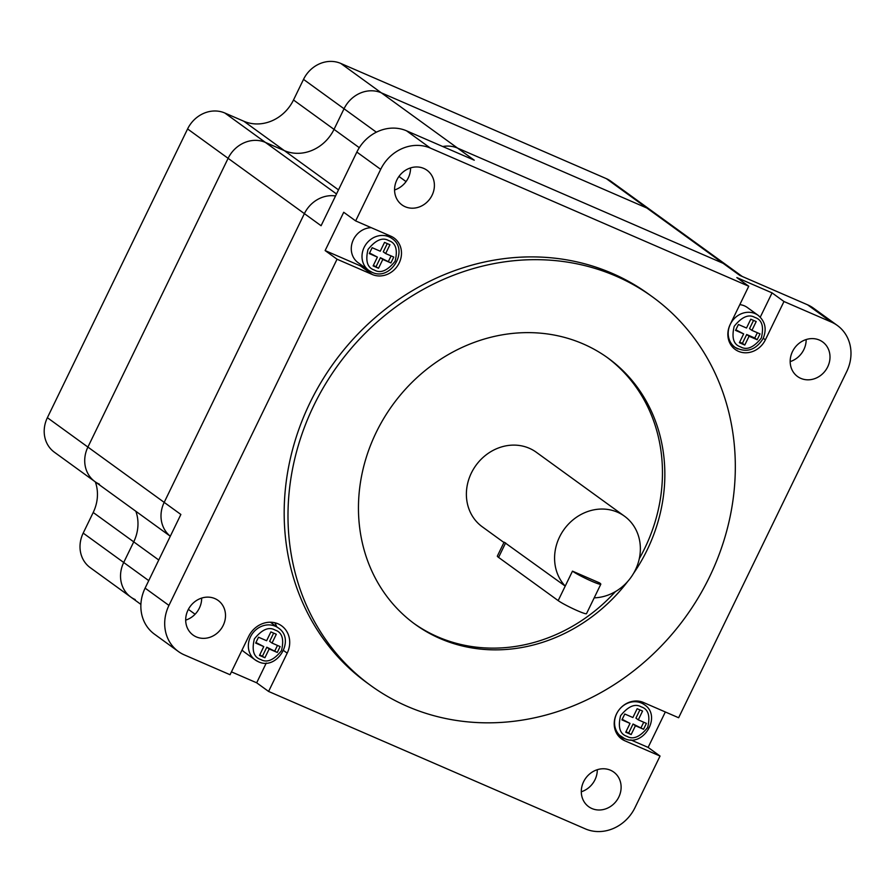 <?xml version="1.0" encoding="UTF-8"?>
<svg xmlns="http://www.w3.org/2000/svg" width="895" height="895" viewBox="0 0 895 895"><rect width="100%" height="100%" fill="white"/><g stroke="black" fill="none" stroke-linecap="round" stroke-linejoin="round"><path stroke-width="1.34" d="M800.79 378.361A21.368 19.108 -54.1 0 1 797.546 376.515A21.368 19.108 -54.1 0 1 793.462 349.744A21.368 19.108 -54.1 0 1 819.384 340.066A21.368 19.108 -54.1 0 1 822.628 341.912A21.368 19.108 -54.1 0 1 826.712 368.684A21.368 19.108 -54.1 0 1 800.79 378.361M660.04 756.051L624.811 740.769A21.368 19.108 -54.1 0 1 621.566 738.912A21.368 19.108 -54.1 0 1 617.494 712.14A21.368 19.108 -54.1 0 1 643.415 702.463L678.634 717.745L846.737 371.548A39.458 35.274 125.9 0 0 837.384 325.5A39.458 35.274 125.9 0 0 831.399 322.088L783.975 301.514L765.382 339.82A21.368 19.108 -54.1 0 1 738.465 351.321A21.368 19.108 -54.1 0 1 735.22 349.475A21.368 19.108 -54.1 0 1 730.152 324.538L748.746 286.232L430.372 148.1A39.458 35.274 125.9 0 0 380.688 169.345L355.651 220.908L343.725 212.272L325.131 250.566L337.046 259.214L168.942 605.412A39.458 35.274 125.9 0 0 178.306 651.459A39.458 35.274 125.9 0 0 184.292 654.871L230.06 674.729L248.653 636.423A23.382 20.909 -54.1 0 1 281.645 625.851A23.382 20.909 -54.1 0 1 287.194 653.149L268.589 691.443L585.319 828.859A39.458 35.274 125.9 0 0 635.002 807.614L660.04 756.051L648.125 747.403L665.332 711.972M196.296 636.893A21.368 19.108 -54.1 0 1 193.051 635.047A21.368 19.108 -54.1 0 1 188.979 608.276A21.368 19.108 -54.1 0 1 214.901 598.598A21.368 19.108 -54.1 0 1 218.145 600.444A21.368 19.108 -54.1 0 1 222.217 627.216A21.368 19.108 -54.1 0 1 196.296 636.893M405.178 206.734A21.368 19.108 -54.1 0 1 401.933 204.877A21.368 19.108 -54.1 0 1 397.861 178.105A21.368 19.108 -54.1 0 1 423.782 168.428A21.368 19.108 -54.1 0 1 427.027 170.274A21.368 19.108 -54.1 0 1 431.099 197.057A21.368 19.108 -54.1 0 1 405.178 206.734M591.908 808.532A21.368 19.108 -54.1 0 1 588.664 806.686A21.368 19.108 -54.1 0 1 584.592 779.903A21.368 19.108 -54.1 0 1 610.502 770.226A21.368 19.108 -54.1 0 1 613.746 772.083A21.368 19.108 -54.1 0 1 617.83 798.855A21.368 19.108 -54.1 0 1 591.908 808.532M616.096 276.163A240.005 214.61 -54.1 0 1 652.533 296.927A240.005 214.61 -54.1 0 1 698.324 597.636A240.005 214.61 -54.1 0 1 407.214 706.334A240.005 214.61 -54.1 0 1 370.787 685.559A240.005 214.61 -54.1 0 1 324.986 384.85A240.005 214.61 -54.1 0 1 616.096 276.163M370.787 685.559L366.972 682.795A240.005 214.61 -54.1 0 1 321.171 382.087A240.005 214.61 -54.1 0 1 612.281 273.4A240.005 214.61 -54.1 0 1 648.718 294.164L652.533 296.927M739.818 304.624A19.724 17.643 -54.1 0 1 744.427 305.855A19.724 17.643 -54.1 0 1 747.426 307.567L758.154 315.342A19.724 17.643 -54.1 0 0 755.156 313.63A19.724 17.643 -54.1 0 0 730.32 324.258A19.724 17.643 -54.1 0 0 734.996 347.282L730.231 343.837M641.268 706.882C648.316 709.12 650.452 715.989 647.667 727.49C640.026 736.977 633.123 739.93 626.959 736.35C619.911 734.113 617.774 727.243 620.571 715.731C628.2 706.256 635.103 703.302 641.268 706.882M275.078 630.058C282.126 632.284 284.263 639.153 281.466 650.665C273.836 660.141 266.934 663.094 260.769 659.514C253.721 657.288 251.584 650.419 254.37 638.907C262.011 629.42 268.914 626.478 275.078 630.058M388.721 240.61C395.78 242.847 397.906 249.716 395.12 261.217C387.49 270.704 380.588 273.657 374.423 270.077C367.364 267.84 365.238 260.971 368.024 249.47C375.665 239.983 382.557 237.03 388.721 240.61M761.309 338.053C753.679 347.54 746.777 350.482 740.612 346.902C733.564 344.676 731.428 337.807 734.213 326.295C741.854 316.819 748.757 313.865 754.921 317.445C761.969 319.672 764.106 326.541 761.309 338.053M627.798 581.37A164.389 146.993 -54.1 0 1 440.127 638.56A164.389 146.993 -54.1 0 1 415.168 624.341A164.389 146.993 -54.1 0 1 383.798 418.368A164.389 146.993 -54.1 0 1 583.193 343.926A164.389 146.993 -54.1 0 1 608.141 358.145A164.389 146.993 -54.1 0 1 633.425 573.594M413.982 623.468A164.389 146.993 125.9 0 0 437.744 636.837A164.389 146.993 125.9 0 0 615.436 591.595M503.941 542.504L482.26 526.786A46.025 41.159 -54.1 0 1 473.477 469.114A46.025 41.159 -54.1 0 1 529.303 448.272A46.025 41.159 -54.1 0 1 536.295 452.255L624.486 516.191A46.025 41.159 -54.1 0 1 637.329 565.416A46.025 41.159 -54.1 0 1 594.19 597.849M572.476 571.144L599.572 582.902A16.434 1.432 -154.1 0 1 600.813 584.211A16.434 1.432 -154.1 0 1 591.987 581.347A16.434 1.432 -154.1 0 1 572.476 571.144L558.178 600.612L498.582 557.406A16.434 1.432 25.9 0 1 497.34 556.108L504.12 542.146L565.215 586.102A46.025 41.159 -54.1 0 1 563.805 529.784A46.025 41.159 -54.1 0 1 617.505 512.208A46.025 41.159 -54.1 0 1 624.486 516.191M558.178 600.612A16.434 1.432 25.9 0 0 577.678 610.815A16.434 1.432 25.9 0 0 586.505 613.668L600.813 584.211M336.509 193.958L265.379 142.394L284.341 150.617L265.379 142.394A29.591 26.458 125.9 0 0 228.113 158.326L87.9 447.075L228.113 158.326L304.389 213.625A29.591 26.458 125.9 0 1 335.536 195.949A29.591 26.458 125.9 0 0 304.389 213.625L164.188 502.375A29.591 26.458 125.9 0 0 170.307 536.228A29.591 26.458 125.9 0 1 164.188 502.375L87.9 447.075A29.591 26.458 125.9 0 0 94.926 481.611A29.591 26.458 125.9 0 0 99.412 484.173M742.212 276.454L727.624 265.882A29.591 26.458 125.9 0 0 723.126 263.32L457.58 148.111A29.591 26.458 125.9 0 0 442.734 146.523A29.591 26.458 125.9 0 1 457.58 148.111L381.304 92.811A29.591 26.458 125.9 0 0 344.038 108.754L334.025 129.372L344.038 108.754L376.37 132.191M231.447 671.865L256.675 682.807L268.589 691.443M168.942 605.412L145.102 588.127L180.868 514.468L164.188 502.375L304.389 213.625L321.081 225.73L356.848 152.072L380.688 169.345M783.975 301.514L772.061 292.878L736.831 277.584L748.746 286.232M170.296 536.25L94.926 481.611A29.591 26.458 125.9 0 1 87.9 447.075L47.379 417.696L187.592 128.947L228.113 158.326A29.591 26.458 125.9 0 1 265.379 142.394L224.846 113.016L243.82 121.239A39.458 35.274 125.9 0 0 293.504 99.994L303.517 79.375L344.038 108.754A29.591 26.458 125.9 0 1 381.304 92.811L340.782 63.433L606.329 178.642A29.591 26.458 125.9 0 1 610.815 181.204L651.336 210.582A29.591 26.458 125.9 0 0 646.85 208.02L381.304 92.811L646.85 208.02A29.591 26.458 125.9 0 1 651.336 210.582L727.624 265.882A29.591 26.458 125.9 0 0 723.126 263.32L739.818 275.414L807.558 304.803L831.399 322.088M430.372 148.1L406.531 130.815L474.272 160.205L457.58 148.111L723.126 263.32L606.329 178.642M806.16 339.541A21.368 19.108 -54.1 0 1 790.173 361.602M837.384 325.5L813.544 308.216A39.458 35.274 125.9 0 0 807.558 304.803M616.935 733.878L618.143 734.403M630.796 739.896L648.125 747.403M355.651 220.908L390.869 236.19A21.368 19.108 -54.1 0 1 394.113 238.036A21.368 19.108 -54.1 0 1 398.197 264.819A21.368 19.108 -54.1 0 1 372.275 274.496L337.046 259.214M597.289 769.711A21.368 19.108 -54.1 0 1 581.291 791.773M256.675 682.807L266.274 663.027M258.14 661.595A19.724 17.643 -54.1 0 1 255.153 659.895L244.424 652.119A19.724 17.643 -54.1 0 1 242.064 650.005M276.667 626.757A23.382 20.909 125.9 0 0 274.81 622.752M145.102 588.127A39.458 35.274 125.9 0 0 154.466 634.175L178.306 651.459M201.677 598.073A21.368 19.108 -54.1 0 1 185.679 620.134M325.131 250.566L360.349 265.86A21.368 19.108 125.9 0 0 364.03 266.99M371.794 272.158A19.724 17.643 -54.1 0 1 368.807 270.447L358.078 262.671A19.724 17.643 -54.1 0 1 352.608 241.482A19.724 17.643 -54.1 0 1 371.235 227.677M387.177 235.049A21.368 19.108 125.9 0 0 386.83 234.434M406.531 130.815A39.458 35.274 125.9 0 0 356.848 152.072M410.559 167.902A21.368 19.108 -54.1 0 1 394.561 189.964M760.258 317.166L772.061 292.878M625.75 732.211L630.024 723.406L621.924 719.893L624.777 714.009L632.888 717.521L637.162 708.706L642.565 711.055L638.292 719.86L646.391 723.384L643.539 729.268L635.428 725.744L631.154 734.56L625.75 732.211M639.298 558.659A164.389 146.993 125.9 0 0 606.944 357.295M258.51 637.206L266.62 640.719L270.894 631.904L276.309 634.253L272.035 643.069L280.135 646.582L277.282 652.455L269.182 648.942L264.898 657.758L259.483 655.409L263.768 646.593L255.668 643.08L258.51 637.206M389.94 244.738L385.656 253.553L393.766 257.066L390.902 262.951L382.803 259.438L378.518 268.254L373.125 265.904L377.399 257.1L369.299 253.576L372.152 247.691L380.252 251.215L384.537 242.4L389.94 244.738M757.17 339.753L749.07 336.24L744.785 345.045L739.382 342.707L743.655 333.891L735.556 330.378L738.409 324.505L746.508 328.017L750.782 319.202L756.197 321.551L751.923 330.367L760.023 333.88L757.17 339.753L754.787 338.03L757.36 332.727M622.204 719.312L630.024 723.406M626.03 731.64L631.154 734.56M628.771 732.837L633.045 724.021L635.428 725.744M633.045 724.021L643.539 729.268M641.144 727.534L643.729 722.22M639.903 709.892L635.909 718.137L638.292 719.86M255.936 642.509L263.768 646.593M259.763 654.838L264.898 657.758M262.515 656.024L266.799 647.219L269.182 648.942M266.799 647.219L277.282 652.455M274.899 650.732L277.472 645.429M273.646 633.101L269.652 641.335L272.035 643.069M387.278 243.585L383.273 251.831L385.656 253.553M369.579 253.005L377.399 257.1M373.394 265.334L378.518 268.254M376.135 266.52L380.42 257.715L382.803 259.438M380.42 257.715L390.902 262.951M388.519 261.228L391.104 255.914M744.785 345.045L742.402 343.322L746.687 334.506L749.07 336.24M746.687 334.506L754.787 338.03M753.534 320.399L749.54 328.633L751.923 330.367M735.835 329.796L743.655 333.891M739.65 342.125L742.402 343.322M148.749 580.631L123.711 562.485L133.735 541.867L123.711 562.485A29.591 26.458 125.9 0 0 130.737 597.021A29.591 26.458 125.9 0 0 135.223 599.583M140.895 604.394L130.737 597.021A29.591 26.458 125.9 0 1 123.711 562.485L83.19 533.107L93.203 512.488L133.735 541.867A39.458 35.274 125.9 0 0 135.861 511.291A39.458 35.274 -54.1 0 1 133.735 541.867L158.762 560.013M243.82 121.239L284.341 150.617A39.458 35.274 125.9 0 0 334.025 129.372A39.458 35.274 -54.1 0 1 284.341 150.617L338.489 189.874M83.19 533.107A29.591 26.458 125.9 0 0 90.216 567.643L130.737 597.021M93.203 512.488A39.458 35.274 125.9 0 0 95.34 481.913M47.379 417.696A29.591 26.458 125.9 0 0 54.405 452.232L94.926 481.611M224.846 113.016A29.591 26.458 125.9 0 0 187.592 128.947M340.782 63.433A29.591 26.458 125.9 0 0 303.517 79.375M619.329 709.5A19.724 17.643 -54.1 0 1 641.502 703.067A19.724 17.643 -54.1 0 1 644.501 704.779L639.746 701.333M765.382 339.82L763.245 338.265M278.311 627.943C296.032 639.332 277.07 671.138 258.263 661.673L255.153 659.895A19.724 17.643 -54.1 0 1 251.383 635.17A19.724 17.643 -54.1 0 1 275.313 626.243A19.724 17.643 -54.1 0 1 278.311 627.943L270.413 622.226M391.954 238.506C409.675 249.895 390.723 281.701 371.917 272.225L368.807 270.447A19.724 17.643 -54.1 0 1 365.037 245.733A19.724 17.643 -54.1 0 1 388.967 236.806A19.724 17.643 -54.1 0 1 391.954 238.506L385.622 233.919M737.983 348.983A19.724 17.643 -54.1 0 1 734.996 347.282C746.262 353.189 755.626 350.303 763.077 338.623C766.959 329.203 765.314 321.439 758.154 315.342M624.811 740.769L618.803 736.406M283.57 650.52L287.194 653.149M360.349 265.86L372.275 274.496M624.341 738.431A19.724 17.643 -54.1 0 1 621.343 736.719A19.724 17.643 -54.1 0 1 617.997 711.335M498.582 557.406L505.619 542.907M195.099 614.238L188.364 609.361M293.504 99.994L359.287 147.686M398.946 176.438L406.05 181.595M644.501 704.779C662.222 716.157 643.259 747.963 624.464 738.498L616.588 733.274"/></g></svg>
